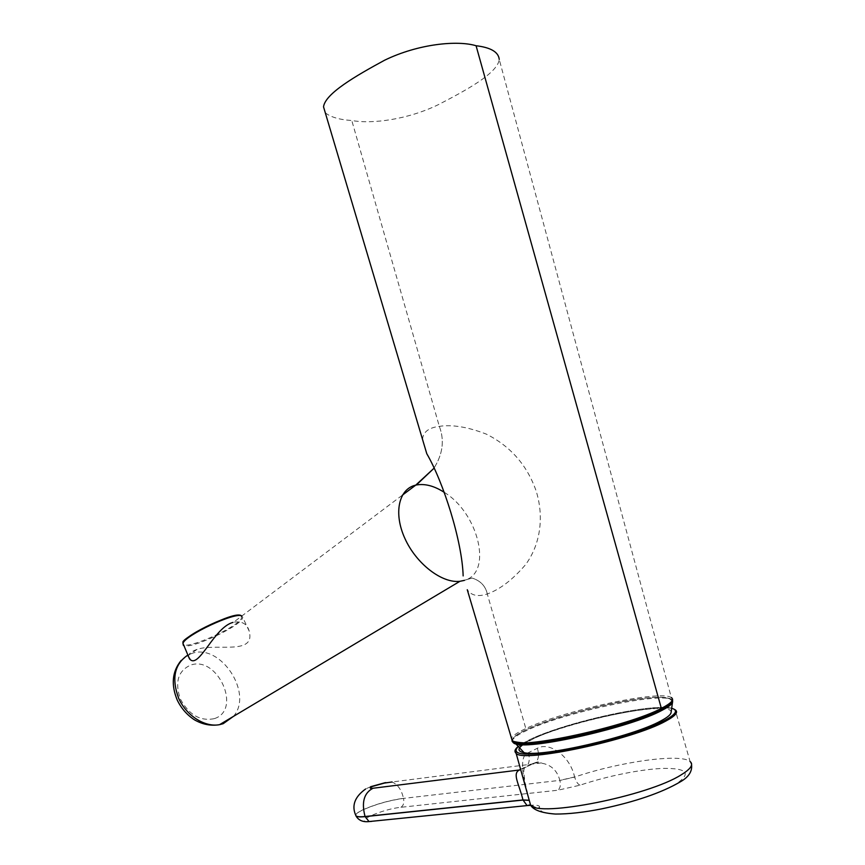 <?xml version="1.0" encoding="UTF-8"?>
<svg xmlns="http://www.w3.org/2000/svg" width="865" height="865" viewBox="0 0 865 865"><rect width="100%" height="100%" fill="white"/><g stroke="black" fill="none" stroke-linecap="round" stroke-linejoin="round"><path stroke-width="0.65" stroke-dasharray="4.33 3.24" d="M214.282 718.642C200.323 721.496 188.992 714.923 180.298 698.92C174.665 682.031 178.136 670.753 190.689 665.077C217.796 655.432 242.254 710.046 214.282 718.642M188.57 656.838C188.213 654.027 191.046 651.54 197.058 649.388L197.598 649.226C215.288 643.355 252.461 654.481 249.78 634.186L249.25 631.245C247.217 623.849 241.984 620.854 233.528 622.249L402.441 495.115M691.568 764.822L690.086 761.514C680.431 753.047 618.702 761.989 574.63 777.094L574.598 776.975C569.776 754.95 548.615 741.597 537.306 748.312L528.18 752.766C518.827 755.751 522.665 777.267 528.699 798.352M529.25 743.23C560.001 742.332 635.883 722.891 660.936 709.365C683.145 697.979 667.261 694.281 632.196 699.904C597.369 705.386 550.335 718.555 527.044 729.368C512.048 736.45 508.869 740.959 517.508 742.894M512.199 741.467C511.993 738.764 516.837 735.099 526.753 730.471C565.299 711.646 670.786 689.708 672.581 701.082L672.494 702.38M671.089 712.468C673.759 699.677 569.97 720.415 532.613 739.175L522.914 744.668M368.458 821.599C352.942 821.988 382.979 808.937 400.96 807.294L557.795 790.242L580.037 785.182C607.154 776.035 641.711 769.028 663.898 768.38C687.297 768.25 691.438 773.396 676.333 783.841C660.211 793.702 622.53 805.672 590.341 811.002C556.109 816.03 539.176 814.808 539.533 807.326C539.955 805.488 537.014 804.828 530.721 805.337M520.6 769.32L530.159 764.606C533.792 762.995 537.403 762.476 540.982 763.081C550.854 764.541 557.136 770.304 559.85 780.36L403.49 798.395C389.488 800.385 376.091 804.158 363.322 809.694C358.737 811.857 356.207 813.63 355.742 815.014M580.037 785.182C577.907 784.382 576.101 781.679 574.63 777.094L559.882 780.468C560.909 785.15 560.217 788.415 557.795 790.242M660.373 709.722L661.141 709.332C683.426 697.914 667.477 694.206 632.304 699.85C597.369 705.353 550.216 718.545 526.861 729.39C515.172 734.861 510.61 738.894 513.172 741.5M325.316 112.839C330.841 117.197 339.664 119.748 351.785 120.505C372.188 124.268 407.956 119.478 438.296 104.687C464.592 91.052 497.689 73.46 499.246 59.436L671.327 697.558C660.276 689.524 562.434 710.879 525.823 728.568C517.659 732.352 512.869 735.531 511.431 738.094M422.531 439.431C423.072 432.046 428.662 427.688 439.323 426.348C452.287 424.401 467.987 426.996 486.411 434.154C510.48 446.275 527.023 465.121 536.051 490.704C543.944 515.497 541.101 543.544 525.617 564.596C512.74 579.658 499.97 589.443 487.298 593.963C477.988 597.023 471.317 595.607 467.273 589.725M487.298 593.963C485.568 586.048 480.518 580.75 472.149 578.069L464.451 580.253L472.149 578.069C480.518 580.75 485.568 586.048 487.298 593.963L525.823 728.557L526.817 729.4M439.323 426.348C444.675 440.328 442.804 454.374 433.722 468.506C442.804 454.374 444.675 440.328 439.323 426.348L351.785 120.505M355.72 814.906C356.175 813.533 358.705 811.759 363.289 809.597C376.059 804.061 389.455 800.287 403.458 798.298C401.663 789.994 397.857 784.555 392.04 781.982L385.498 782.598M233.399 716.415C253.78 693.557 220.651 643.214 192.095 653.356L187.781 655.119M671.824 708.327C653.367 702.65 564.099 722.686 529.986 739.553C524.568 742.127 520.622 744.473 518.157 746.582M514.999 751.501C515.172 748.668 520.027 744.97 529.575 740.397C565.959 722.286 663.585 701.288 675.208 709.862L690.086 761.514M400.96 807.294C403.512 805.596 404.355 802.634 403.49 798.395L403.468 798.298M241.67 615.88L242.762 617.415L242.405 618.453C238.718 627.352 188.505 650.296 183.337 645.344M241.151 615.739L241.562 618.129C237.205 628.379 178.082 653.356 183.283 642.587M529.639 805.434L369.063 821.577M574.598 776.975L559.85 780.36M537.306 748.312C539.284 754.075 538.808 758.789 535.878 762.454L530.159 764.606M528.18 752.766C530.05 758.054 529.542 762.714 526.644 766.758L520.741 769.828M530.267 804.828L529.585 801.52C531.467 806.018 534.786 807.953 539.533 807.326M444.318 492.39C478.291 512.913 493.158 572.587 464.473 580.339M197.058 649.388L181.207 660.384M673.932 709.127C657.53 701.364 565.072 722.351 529.726 739.672L518.113 746.538M672.419 700.639C667.596 688.648 564.867 711.235 526.785 729.487C517.086 733.898 512.167 737.694 512.048 740.873M249.25 631.245L242.762 617.415L241.259 615.761M182.904 643.214L183.196 642.641M370.62 786.707L365.668 788.956M529.564 801.455L524.86 781.863L523.768 771.656C523.931 767.861 524.882 766.228 526.644 766.758L535.878 762.454C538.895 761.514 540.722 761.665 541.36 762.908L392.04 781.982M671.327 697.568L672.548 699.439"/><path stroke-width="1.3" d="M232.955 622.422C214.379 627.309 199.48 667.758 190.376 659.736L188.57 656.838M528.699 798.352L529.564 801.455M517.508 742.894L529.25 743.23M672.419 700.639L672.581 701.082C673.165 703.288 669.618 706.381 661.93 710.37C631.136 727.249 531.38 749.858 515.908 743.943L512.199 741.467M522.914 744.668C517.324 748.766 517.724 751.447 524.093 752.68C542.171 757.459 632.726 736.666 660.925 720.869C667.445 717.42 670.84 714.62 671.089 712.468L672.494 702.38M530.721 805.337L527.088 805.585L530.267 804.828M529.229 800.244L522.968 799.941C519.162 784.047 512.123 773.829 519.216 770.077L520.6 769.32M355.742 815.014L356.002 815.976C357.05 816.906 360.078 817.122 365.095 816.625L523.001 800.06L529.261 800.363M513.172 741.5C517.93 750.928 625.741 728.157 660.373 709.722M499.246 59.436C498.532 52.062 490.812 47.499 476.074 45.737C457.542 40.125 418.422 43.769 384.611 60.215C356.131 75.677 325.099 93.561 323.532 106.871L325.316 112.839M467.273 589.725L512.318 741.067C519.249 749.944 628.271 726.438 661.757 708.176C671.337 703.169 674.527 699.634 671.327 697.558M511.431 738.094L512.318 741.056M463.153 575.917C462.148 541.285 443.54 482.432 426.78 453.703L422.531 439.431M464.473 580.339L459.91 581.302C441.885 583.518 416.13 563.677 404.809 538.279C393.272 512.902 398.851 488.812 415.73 485.135L433.722 468.506L416.357 484.995C424.953 483.449 434.273 485.914 444.318 492.39M392.04 781.982L384.352 783.095L372.415 786.447C369.344 787.961 369.539 788.556 373.02 788.242C363.992 792.913 361.343 802.342 365.062 816.517C360.045 817.014 357.018 816.798 355.98 815.868L355.72 814.906M187.781 655.119C174.438 664.125 171.411 678.538 178.687 698.358C186.472 715.798 204.962 727.541 219.569 724.665L223.17 723.702L233.399 716.415M464.094 580.458L459.91 581.302C441.885 583.518 416.13 563.677 404.809 538.279C393.272 512.902 398.851 488.812 415.73 485.135L416.357 484.995M518.157 746.582C510.22 755.08 525.25 756.41 563.245 750.582C599.456 744.354 645.777 730.514 664.926 720.307C676.116 714.209 678.42 710.208 671.824 708.327M673.932 709.127L675.208 709.862C678.625 712.111 675.511 715.831 665.888 721.021C632.423 739.921 522.817 763.081 516.146 753.372L514.999 751.501M529.499 801.26L530.591 805.131C538.041 817.63 648.426 796.027 681.328 774.748C690.8 768.931 693.719 764.519 690.086 761.514M183.337 645.344L182.958 643.409C184.894 635.364 234.956 611.933 241.67 615.88M183.283 642.587C185.261 634.488 235.723 611.133 241.151 615.739M365.062 816.517L369.031 821.566L527.088 805.585L522.968 799.941L365.062 816.517M373.02 788.242L520.741 769.828M369.063 821.577L368.458 821.599M371.636 821.404L369.031 821.566C362.954 822.269 358.607 820.398 356.002 815.976L355.98 815.868C351.352 805.866 354.585 796.892 365.668 788.956M672.548 699.439C673.251 701.612 669.596 704.845 661.563 709.116L476.074 45.737M512.318 741.067C525.163 744.938 548.15 742.927 581.258 735.012C613.004 727.854 645.874 717.226 661.563 709.116L661.141 709.332M181.207 660.384C172.167 671.435 170.87 684.712 177.303 700.218C181.282 708.37 186.981 714.89 194.376 719.788C202.551 724.492 210.952 726.124 219.569 724.665L459.91 581.302M402.441 495.115L415.73 485.135M518.113 746.538C514.783 749.285 514.124 751.566 516.146 753.372L530.591 805.131C533.446 810.062 541.717 813.035 555.416 814.052C568.662 814.106 584.178 812.354 601.986 808.807C635.591 801.671 661.617 792.74 680.031 781.992C688.497 777.278 692.346 771.548 691.568 764.822M512.048 740.873C513.086 742.84 514.372 743.868 515.908 743.943L524.093 752.68M241.259 615.761C235.215 609.825 178.212 639.884 183.196 642.641M189.576 659.054L182.904 643.214M385.498 782.598L370.62 786.707M426.78 453.703L323.532 106.871"/></g></svg>
